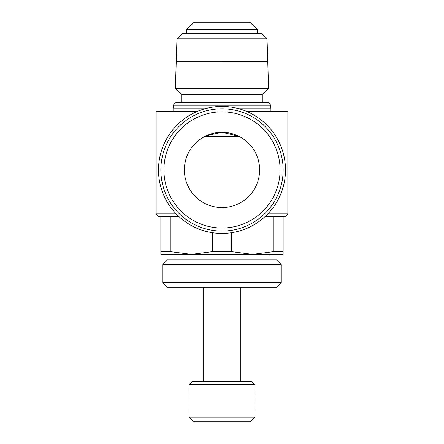 <?xml version="1.0" encoding="UTF-8"?>
<svg xmlns="http://www.w3.org/2000/svg" width="444" height="444" viewBox="0 0 444 444"><rect width="100%" height="100%" fill="white"/><g stroke="black" fill="none" stroke-linecap="round" stroke-linejoin="round"><path stroke-width="0.67" d="M197.447 111.377L156.155 111.377L156.155 213.908L176.201 213.908M212.593 232.728L212.593 251.643L191.431 254.362L283.144 254.362L283.144 251.643L273.737 251.643L252.569 254.362L231.407 251.643L212.593 251.643M207.637 108.086L173.082 108.086L173.082 111.377M173.648 105.261C173.798 103.563 174.742 102.625 176.473 102.442L267.527 102.442C269.258 102.625 270.202 103.563 270.352 105.261L173.648 105.261L173.082 108.086M181.713 102.442L181.713 94.444L262.287 94.444L268.598 88.461L175.402 88.461L176.246 61.522L205.228 61.472M222 61.522L176.246 61.522M267.044 38.767L261.405 33.3L182.595 33.3L176.956 38.767L176.246 61.472L267.754 61.472L267.044 38.767L176.956 38.767M186.724 29.537L194.111 22.2L249.889 22.2L257.276 29.537L186.724 29.537L186.724 33.3M222 282.484L162.737 282.484L167.438 287.19L276.562 287.19L281.263 282.484L222 282.484M162.737 264.613L167.438 259.912L276.562 259.912L281.263 264.613L162.737 264.613L162.737 282.484M254.839 417.099L250.077 421.8L193.923 421.8L189.161 417.099L189.077 384.643L254.923 384.643L254.839 417.099L189.161 417.099M254.923 384.643L252.053 381.823L191.947 381.823L189.077 384.643M179.087 216.733L158.974 216.733L156.155 213.908M222 233.427A63.498 63.498 0 0 0 285.498 169.935A63.498 63.498 0 0 0 222 106.438A63.498 63.498 0 0 0 158.502 169.935A63.498 63.498 0 0 0 222 233.427M283.144 169.935A61.144 61.144 0 0 0 222 108.791A61.144 61.144 0 0 0 160.856 169.935A61.144 61.144 0 0 0 222 231.08A61.144 61.144 0 0 0 283.144 169.935A61.144 61.144 0 0 1 222 231.08A61.144 61.144 0 0 1 160.856 169.935M259.629 169.935A37.629 37.629 0 0 1 222 207.559A37.629 37.629 0 0 1 184.371 169.935A37.629 37.629 0 0 1 222 132.306A37.629 37.629 0 0 1 259.629 169.935M205.228 136.253L238.772 136.253M238.45 136.092L222 132.306L206.521 135.636M246.553 111.377L287.845 111.377L287.845 213.908L285.026 216.733L264.913 216.733M287.845 213.908L267.799 213.908M268.598 88.461L267.754 61.566L222 61.566M270.352 105.261L270.918 108.086L236.363 108.086M191.431 254.362L170.263 251.643L160.856 251.643L160.856 254.362L191.431 254.362M283.144 251.643L283.144 216.733M273.737 216.733L273.737 251.643M231.407 251.643L231.407 232.728M170.263 251.643L170.263 216.733M160.856 216.733L160.856 251.643M280.086 169.935A58.086 58.086 0 0 0 222 111.849A58.086 58.086 0 0 0 163.914 169.935A58.086 58.086 0 0 0 222 228.022A58.086 58.086 0 0 0 280.086 169.935M262.287 102.442L262.287 94.444M174.964 254.362L174.964 259.912M203.186 287.19L203.186 381.823M240.815 287.19L240.815 381.823M281.263 264.613L281.263 282.484M269.036 254.362L269.036 259.912M257.276 29.537L257.276 33.3M181.713 94.444L175.402 88.461M270.918 108.086L270.918 111.377"/></g></svg>
